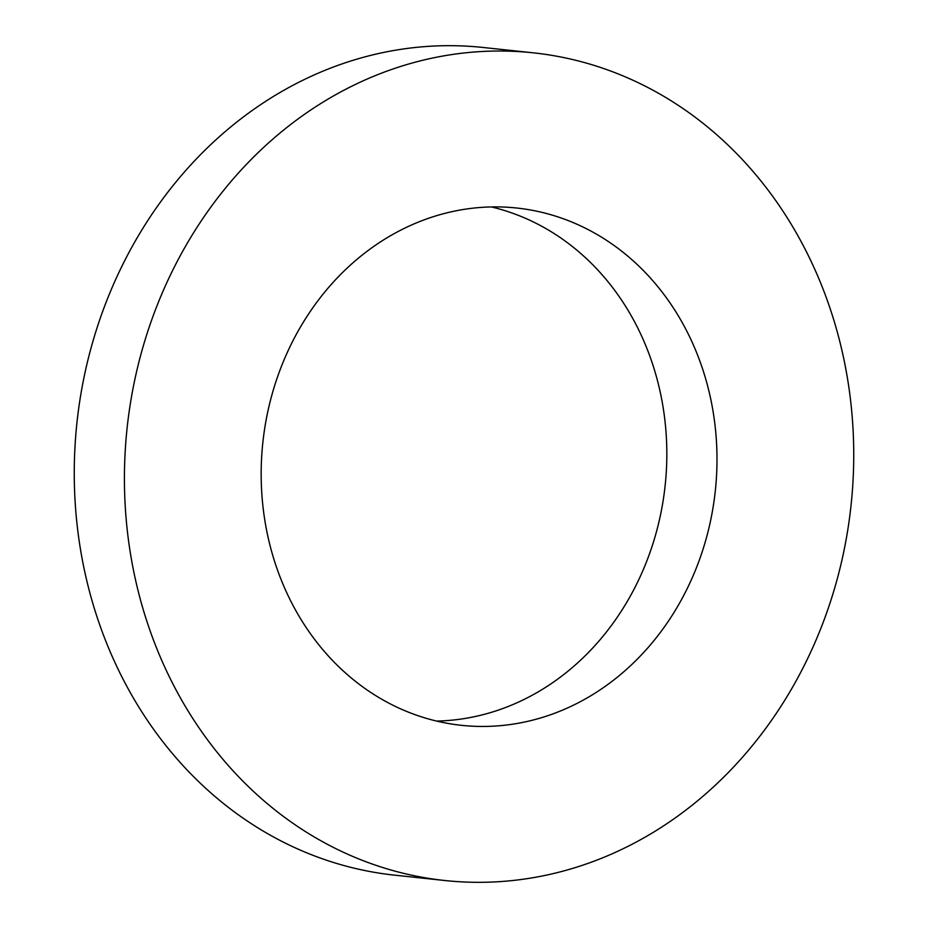 <?xml version="1.0" encoding="UTF-8"?>
<svg xmlns="http://www.w3.org/2000/svg" width="928" height="928" viewBox="0 0 928 928"><rect width="100%" height="100%" fill="white"/><g stroke="black" fill="none" stroke-linecap="round" stroke-linejoin="round"><path stroke-width="1.39" d="M286.648 353.916A260.118 227.511 96.1 0 0 461.518 725.336A260.118 227.511 96.1 0 0 691.511 579.432A260.118 227.511 96.1 0 0 516.641 208.011A260.118 227.511 96.1 0 0 286.648 353.916M436.612 721.068A260.118 227.511 96.1 0 0 641.352 574.084A260.118 227.511 96.1 0 0 491.388 206.932M533.182 52.815L483.012 47.467A416.196 364.02 96.1 0 0 115.026 280.917A416.196 364.02 96.1 0 0 394.818 875.185L444.988 880.533A416.196 364.02 96.1 0 0 812.974 647.083A416.196 364.02 96.1 0 0 533.182 52.815A416.196 364.02 96.1 0 0 165.184 286.265A416.196 364.02 96.1 0 0 444.988 880.533"/></g></svg>
